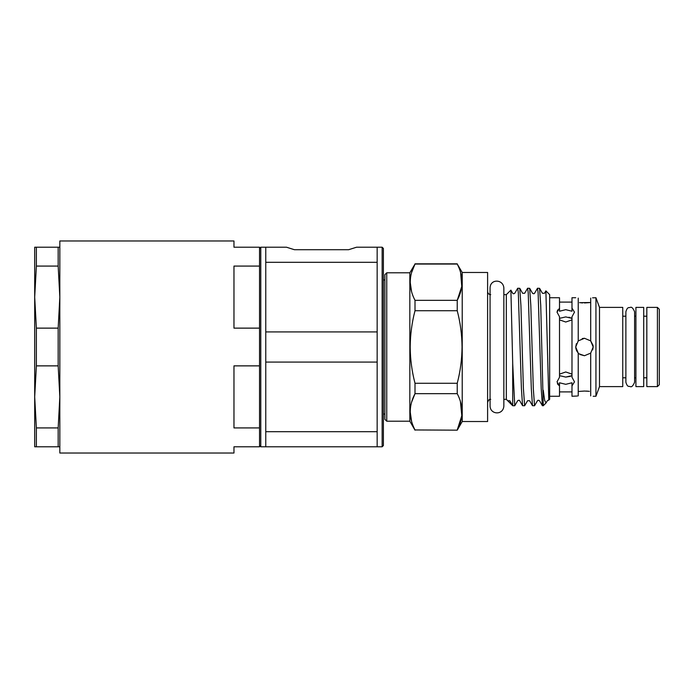 <?xml version="1.0" encoding="UTF-8"?>
<svg xmlns="http://www.w3.org/2000/svg" width="694" height="694" viewBox="0 0 694 694"><rect width="100%" height="100%" fill="white"/><g stroke="black" fill="none" stroke-linecap="round" stroke-linejoin="round"><path stroke-width="1.04" d="M643.711 307.399L643.711 386.601L635.912 386.601L635.912 307.399L643.711 307.399M592.702 349.88L593.188 347L590.698 340.893L584.461 338.273L578.223 340.893L575.725 347L576.029 349.282M576.384 343.677L575.725 347L578.223 353.107L576.384 350.331L578.171 353.055M580.028 354.521L584.461 355.727L578.97 353.784M259.53 248.461L260.779 247.211L286.501 247.211L294.412 249.71L348.64 249.71L356.551 247.211L382.142 247.211L383.392 248.461L383.392 445.539L382.142 446.789L260.779 446.789L259.53 445.539M59.831 247.211L58.166 247.211L58.166 266.08L59.831 297.11L58.166 328.132L58.166 365.868L59.831 396.89L58.166 427.92L58.166 446.789L59.831 446.789M384.884 414.04L383.392 414.04M384.884 279.96L383.392 279.96M259.53 427.92L233.965 427.92L233.965 365.868L259.53 365.868L259.53 446.789L233.965 446.789L233.965 453.026L59.831 453.026L59.831 240.974L233.965 240.974L233.965 247.211L259.53 247.211L259.53 328.132L233.965 328.132L233.965 266.08L259.53 266.08M462.221 272.473L487.604 272.473L487.604 421.527L462.221 421.527L462.221 272.473L457.233 264.05C463.575 276.203 463.575 288.296 457.233 300.32L415.003 300.32L415.003 310.73C411.898 322.597 410.293 334.69 410.197 347C410.284 359.214 411.88 371.307 415.003 383.27L415.003 393.68L457.233 393.68L457.233 383.27L415.003 383.27M460.625 272.516L461.762 286.449L457.233 300.32L457.233 310.73C460.339 322.597 461.944 334.69 462.039 347C461.952 359.214 460.356 371.299 457.233 383.27M386.758 421.215L384.884 419.341L384.884 274.659L386.758 272.785L386.758 421.215L409.833 421.215L409.833 272.785L415.003 264.05C408.662 276.082 408.662 288.166 415.003 300.32M411.611 291.853L410.197 282.189M411.603 272.542L415.003 264.05L457.233 264.05M575.725 297.735L571.986 297.735L571.986 311.224L565.749 309.68L559.511 311.224L559.511 308.11L557.022 312.161L559.511 316.75L559.511 377.25L557.022 381.839L559.511 385.89L557.924 384.467M568.924 317.227L571.986 318.364L565.749 316.915L559.511 318.364M559.511 319.865L565.749 322.025L571.986 319.865M557.672 384.103L557.395 383.591M549.657 396.265L559.511 396.265L559.511 382.776L565.749 384.32L571.986 382.776L571.986 385.89L574.485 381.839L571.986 377.25L571.986 316.75L574.485 312.161L571.986 308.11M571.986 374.135L565.749 371.975L559.511 374.135M559.511 375.636L565.749 377.085L571.986 375.636M578.223 298.108C574.927 297.622 574.927 297.622 578.223 298.108C574.927 297.622 574.927 297.622 578.223 298.108L578.223 340.893M582.726 302.922L581.104 302.827M579.507 302.679L590.698 302.515L584.461 302.957M578.223 391.485L584.461 391.043L578.223 391.485M578.223 395.892C574.927 396.378 574.927 396.378 578.223 395.892L578.223 353.107M571.986 385.89L571.986 396.265L577.313 396.014M584.461 338.273L582.197 338.568M557.022 312.161L557.672 309.897M575.968 349.03L575.725 347M549.657 297.735L559.511 297.735L559.511 308.11M592.546 297.839L595.938 297.735L595.938 396.265L599.495 386.601L622.752 386.601L622.752 307.399L599.495 307.399L599.495 386.601M590.663 340.858L593.023 345.308L593.188 347L590.698 353.107L590.698 395.892C593.995 396.378 593.995 396.378 590.698 395.892C593.995 396.378 593.995 396.378 590.698 395.892M590.698 298.108C593.995 297.622 593.995 297.622 590.698 298.108L590.698 340.893M646.825 307.399L646.825 386.601L657.426 386.601L657.426 307.399L646.825 307.399M657.426 307.399L659.3 309.272L659.3 384.728L657.426 386.601M503.853 294.646L506.316 294.646L506.316 399.354L512.71 405.73L514.74 405.747L512.71 363.526L512.71 405.73M512.71 363.526L510.897 290.118L506.316 294.646M542.378 405.686L539.498 400.707C538.579 400.126 537.911 400.126 537.486 400.707L534.536 405.747L533.304 388.545L530.823 305.455L529.652 288.314L532.532 293.293C533.469 293.874 534.137 293.874 534.545 293.293L537.494 288.253L538.11 292.721L541.207 388.545L542.378 405.686L543.263 405.747L540.73 305.455L539.559 288.314L537.494 288.253M510.897 290.118L512.736 293.293C513.1 293.892 513.768 293.892 514.748 293.293L517.698 288.253L518.314 292.721L521.411 388.545L522.573 405.686L524.638 405.747L523.397 388.545L520.925 305.455L519.754 288.314L517.698 288.253M519.754 288.314L522.634 293.293L524.647 293.293L527.596 288.253L528.212 292.721L531.309 388.545L532.48 405.686L534.536 405.747M529.652 288.314L527.596 288.253M522.573 405.686L519.693 400.707C519.329 400.108 518.661 400.108 517.681 400.707L514.74 405.747M532.48 405.686L529.6 400.707L527.587 400.707L524.638 405.747M539.559 288.314L542.439 293.293L544.452 293.293L545.883 290.864L549.657 294.646L549.657 399.354L547.384 400.707L546.039 402.971L544.643 400.369L543.263 390.297M545.883 290.864L548.798 400.221M259.53 365.868L259.53 328.132M415.003 310.73L457.233 310.73M457.233 430.167L415.003 429.95L457.233 430.167L462.221 421.527M460.408 401.436L461.805 415.715L457.233 429.95C463.575 417.918 463.575 405.834 457.233 393.68M411.611 421.484L410.197 411.811M411.603 402.173L415.003 393.68C408.662 405.704 408.662 417.797 415.003 429.95M589.414 391.321L584.461 391.043M584.461 355.727L590.698 353.107M586.196 391.078L587.818 391.173M512.632 405.617L509.795 400.707L507.722 400.759M570.589 376.295L565.749 377.085M58.166 247.211L34.7 247.211L34.7 446.789L58.166 446.789M36.374 247.211L36.374 266.08L34.7 297.11L36.374 328.132L36.374 365.868L34.7 396.89L36.374 427.92L36.374 446.789M36.374 266.08L58.166 266.08M58.166 328.132L36.374 328.132M36.374 365.868L58.166 365.868M58.166 427.92L36.374 427.92M265.767 431.711L377.154 431.711L377.154 362.077L265.767 362.077L265.767 446.789M265.767 331.923L377.154 331.923L377.154 262.289L265.767 262.289L265.767 362.077M377.154 431.711L377.154 446.789M377.154 331.923L377.154 362.077M265.767 262.289L265.767 247.211M377.154 247.211L377.154 262.289M348.64 249.71L294.412 249.71M260.779 247.211L260.779 446.789M382.142 247.211L382.142 446.789M630.239 386.601C628.903 385.959 627.532 387.703 625.875 382.238L625.875 311.762C627.532 306.297 628.903 308.041 630.239 307.399C631.635 306.696 633.093 308.153 634.602 311.762L634.602 382.238C633.093 385.847 631.635 387.304 630.239 386.601M635.912 316.195L634.602 316.195L634.602 311.762M635.912 377.805L634.602 377.805L634.602 382.238M503.853 406.033L503.853 287.967C503.263 279.083 490.242 278.632 490.068 287.967L490.068 406.033C490.198 414.734 503.228 415.559 503.853 406.033L503.853 399.354L506.316 399.354M490.727 399.354C489.409 399.05 488.376 400.091 487.604 402.477M386.758 272.785L409.833 272.785M599.495 307.399L595.938 297.735M622.752 316.195L625.875 316.195M643.711 316.195L646.825 316.195M415.003 263.833L457.233 263.833M559.511 391.902L571.986 391.902M546.039 402.971L543.263 405.747M622.752 377.805L625.875 377.805M643.711 377.805L646.825 377.805M593.188 396.265L595.938 396.265M559.511 302.098L571.986 302.098M409.833 421.215L415.003 430.167M490.727 294.646C488.845 294.473 487.804 293.441 487.604 291.523"/></g></svg>
